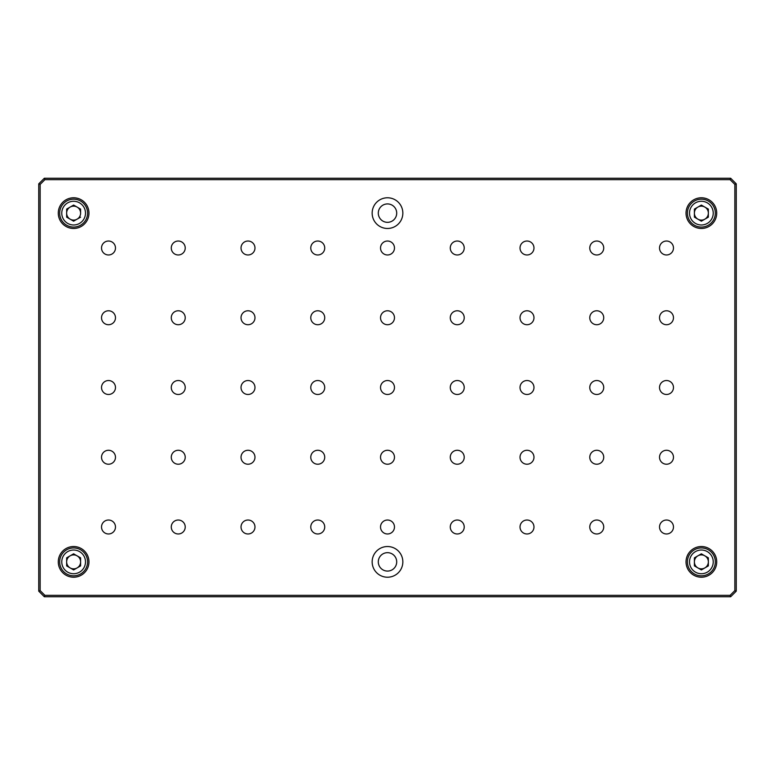 <?xml version="1.0" encoding="UTF-8"?>
<svg xmlns="http://www.w3.org/2000/svg" width="775" height="775" viewBox="0 0 775 775"><rect width="100%" height="100%" fill="white"/><g stroke="black" fill="none" stroke-linecap="round" stroke-linejoin="round"><path stroke-width="1.16" d="M666.5 533.975A6.975 6.975 0 0 0 673.475 527A6.975 6.975 0 0 0 666.5 520.025A6.975 6.975 0 0 0 659.525 527A6.975 6.975 0 0 0 666.5 533.975M387.5 222.328A9.203 9.203 0 0 0 396.703 213.125A9.203 9.203 0 0 0 387.5 203.922A9.203 9.203 0 0 0 378.297 213.125A9.203 9.203 0 0 0 387.5 222.328M387.5 228.47A15.345 15.345 0 0 0 402.845 213.125A15.345 15.345 0 0 0 387.5 197.78A15.345 15.345 0 0 0 372.155 213.125A15.345 15.345 0 0 0 387.5 228.47M73.625 228.47A15.345 15.345 0 0 0 88.97 213.125A15.345 15.345 0 0 0 73.625 197.78A15.345 15.345 0 0 0 58.28 213.125A15.345 15.345 0 0 0 73.625 228.47M73.625 577.22A15.345 15.345 0 0 0 88.97 561.875A15.345 15.345 0 0 0 73.625 546.53A15.345 15.345 0 0 0 58.28 561.875A15.345 15.345 0 0 0 73.625 577.22M701.375 577.22A15.345 15.345 0 0 0 716.72 561.875A15.345 15.345 0 0 0 701.375 546.53A15.345 15.345 0 0 0 686.03 561.875A15.345 15.345 0 0 0 701.375 577.22M701.375 228.47A15.345 15.345 0 0 0 716.72 213.125A15.345 15.345 0 0 0 701.375 197.78A15.345 15.345 0 0 0 686.03 213.125A15.345 15.345 0 0 0 701.375 228.47M387.5 577.22A15.345 15.345 0 0 0 402.845 561.875A15.345 15.345 0 0 0 387.5 546.53A15.345 15.345 0 0 0 372.155 561.875A15.345 15.345 0 0 0 387.5 577.22M387.5 571.078A9.203 9.203 0 0 0 396.703 561.875A9.203 9.203 0 0 0 387.5 552.672A9.203 9.203 0 0 0 378.297 561.875A9.203 9.203 0 0 0 387.5 571.078M178.25 254.975A6.975 6.975 0 0 0 185.225 248A6.975 6.975 0 0 0 178.25 241.025A6.975 6.975 0 0 0 171.275 248A6.975 6.975 0 0 0 178.25 254.975M178.25 324.725A6.975 6.975 0 0 0 185.225 317.75A6.975 6.975 0 0 0 178.25 310.775A6.975 6.975 0 0 0 171.275 317.75A6.975 6.975 0 0 0 178.25 324.725M108.5 254.975A6.975 6.975 0 0 0 115.475 248A6.975 6.975 0 0 0 108.5 241.025A6.975 6.975 0 0 0 101.525 248A6.975 6.975 0 0 0 108.5 254.975M248 324.725A6.975 6.975 0 0 0 254.975 317.75A6.975 6.975 0 0 0 248 310.775A6.975 6.975 0 0 0 241.025 317.75A6.975 6.975 0 0 0 248 324.725M317.75 324.725A6.975 6.975 0 0 0 324.725 317.75A6.975 6.975 0 0 0 317.75 310.775A6.975 6.975 0 0 0 310.775 317.75A6.975 6.975 0 0 0 317.75 324.725M387.5 324.725A6.975 6.975 0 0 0 394.475 317.75A6.975 6.975 0 0 0 387.5 310.775A6.975 6.975 0 0 0 380.525 317.75A6.975 6.975 0 0 0 387.5 324.725M457.25 324.725A6.975 6.975 0 0 0 464.225 317.75A6.975 6.975 0 0 0 457.25 310.775A6.975 6.975 0 0 0 450.275 317.75A6.975 6.975 0 0 0 457.25 324.725M527 324.725A6.975 6.975 0 0 0 533.975 317.75A6.975 6.975 0 0 0 527 310.775A6.975 6.975 0 0 0 520.025 317.75A6.975 6.975 0 0 0 527 324.725M596.75 324.725A6.975 6.975 0 0 0 603.725 317.75A6.975 6.975 0 0 0 596.75 310.775A6.975 6.975 0 0 0 589.775 317.75A6.975 6.975 0 0 0 596.75 324.725M178.25 394.475A6.975 6.975 0 0 0 185.225 387.5A6.975 6.975 0 0 0 178.25 380.525A6.975 6.975 0 0 0 171.275 387.5A6.975 6.975 0 0 0 178.25 394.475M248 394.475A6.975 6.975 0 0 0 254.975 387.5A6.975 6.975 0 0 0 248 380.525A6.975 6.975 0 0 0 241.025 387.5A6.975 6.975 0 0 0 248 394.475M317.75 394.475A6.975 6.975 0 0 0 324.725 387.5A6.975 6.975 0 0 0 317.75 380.525A6.975 6.975 0 0 0 310.775 387.5A6.975 6.975 0 0 0 317.75 394.475M387.5 394.475A6.975 6.975 0 0 0 394.475 387.5A6.975 6.975 0 0 0 387.5 380.525A6.975 6.975 0 0 0 380.525 387.5A6.975 6.975 0 0 0 387.5 394.475M457.25 394.475A6.975 6.975 0 0 0 464.225 387.5A6.975 6.975 0 0 0 457.25 380.525A6.975 6.975 0 0 0 450.275 387.5A6.975 6.975 0 0 0 457.25 394.475M527 394.475A6.975 6.975 0 0 0 533.975 387.5A6.975 6.975 0 0 0 527 380.525A6.975 6.975 0 0 0 520.025 387.5A6.975 6.975 0 0 0 527 394.475M596.75 394.475A6.975 6.975 0 0 0 603.725 387.5A6.975 6.975 0 0 0 596.75 380.525A6.975 6.975 0 0 0 589.775 387.5A6.975 6.975 0 0 0 596.75 394.475M178.25 464.225A6.975 6.975 0 0 0 185.225 457.25A6.975 6.975 0 0 0 178.25 450.275A6.975 6.975 0 0 0 171.275 457.25A6.975 6.975 0 0 0 178.25 464.225M248 464.225A6.975 6.975 0 0 0 254.975 457.25A6.975 6.975 0 0 0 248 450.275A6.975 6.975 0 0 0 241.025 457.25A6.975 6.975 0 0 0 248 464.225M317.75 464.225A6.975 6.975 0 0 0 324.725 457.25A6.975 6.975 0 0 0 317.75 450.275A6.975 6.975 0 0 0 310.775 457.25A6.975 6.975 0 0 0 317.75 464.225M387.5 464.225A6.975 6.975 0 0 0 394.475 457.25A6.975 6.975 0 0 0 387.5 450.275A6.975 6.975 0 0 0 380.525 457.25A6.975 6.975 0 0 0 387.5 464.225M457.25 464.225A6.975 6.975 0 0 0 464.225 457.25A6.975 6.975 0 0 0 457.25 450.275A6.975 6.975 0 0 0 450.275 457.25A6.975 6.975 0 0 0 457.25 464.225M527 464.225A6.975 6.975 0 0 0 533.975 457.25A6.975 6.975 0 0 0 527 450.275A6.975 6.975 0 0 0 520.025 457.25A6.975 6.975 0 0 0 527 464.225M596.75 464.225A6.975 6.975 0 0 0 603.725 457.25A6.975 6.975 0 0 0 596.75 450.275A6.975 6.975 0 0 0 589.775 457.25A6.975 6.975 0 0 0 596.75 464.225M248 254.975A6.975 6.975 0 0 0 254.975 248A6.975 6.975 0 0 0 248 241.025A6.975 6.975 0 0 0 241.025 248A6.975 6.975 0 0 0 248 254.975M317.75 254.975A6.975 6.975 0 0 0 324.725 248A6.975 6.975 0 0 0 317.75 241.025A6.975 6.975 0 0 0 310.775 248A6.975 6.975 0 0 0 317.75 254.975M387.5 254.975A6.975 6.975 0 0 0 394.475 248A6.975 6.975 0 0 0 387.5 241.025A6.975 6.975 0 0 0 380.525 248A6.975 6.975 0 0 0 387.5 254.975M457.25 254.975A6.975 6.975 0 0 0 464.225 248A6.975 6.975 0 0 0 457.25 241.025A6.975 6.975 0 0 0 450.275 248A6.975 6.975 0 0 0 457.25 254.975M527 254.975A6.975 6.975 0 0 0 533.975 248A6.975 6.975 0 0 0 527 241.025A6.975 6.975 0 0 0 520.025 248A6.975 6.975 0 0 0 527 254.975M596.75 254.975A6.975 6.975 0 0 0 603.725 248A6.975 6.975 0 0 0 596.75 241.025A6.975 6.975 0 0 0 589.775 248A6.975 6.975 0 0 0 596.75 254.975M666.5 254.975A6.975 6.975 0 0 0 673.475 248A6.975 6.975 0 0 0 666.5 241.025A6.975 6.975 0 0 0 659.525 248A6.975 6.975 0 0 0 666.5 254.975M108.5 324.725A6.975 6.975 0 0 0 115.475 317.75A6.975 6.975 0 0 0 108.5 310.775A6.975 6.975 0 0 0 101.525 317.75A6.975 6.975 0 0 0 108.5 324.725M666.5 324.725A6.975 6.975 0 0 0 673.475 317.75A6.975 6.975 0 0 0 666.5 310.775A6.975 6.975 0 0 0 659.525 317.75A6.975 6.975 0 0 0 666.5 324.725M108.5 394.475A6.975 6.975 0 0 0 115.475 387.5A6.975 6.975 0 0 0 108.5 380.525A6.975 6.975 0 0 0 101.525 387.5A6.975 6.975 0 0 0 108.5 394.475M666.5 394.475A6.975 6.975 0 0 0 673.475 387.5A6.975 6.975 0 0 0 666.5 380.525A6.975 6.975 0 0 0 659.525 387.5A6.975 6.975 0 0 0 666.5 394.475M108.5 464.225A6.975 6.975 0 0 0 115.475 457.25A6.975 6.975 0 0 0 108.5 450.275A6.975 6.975 0 0 0 101.525 457.25A6.975 6.975 0 0 0 108.5 464.225M666.5 464.225A6.975 6.975 0 0 0 673.475 457.25A6.975 6.975 0 0 0 666.5 450.275A6.975 6.975 0 0 0 659.525 457.25A6.975 6.975 0 0 0 666.5 464.225M108.5 533.975A6.975 6.975 0 0 0 115.475 527A6.975 6.975 0 0 0 108.5 520.025A6.975 6.975 0 0 0 101.525 527A6.975 6.975 0 0 0 108.5 533.975M178.25 533.975A6.975 6.975 0 0 0 185.225 527A6.975 6.975 0 0 0 178.25 520.025A6.975 6.975 0 0 0 171.275 527A6.975 6.975 0 0 0 178.25 533.975M248 533.975A6.975 6.975 0 0 0 254.975 527A6.975 6.975 0 0 0 248 520.025A6.975 6.975 0 0 0 241.025 527A6.975 6.975 0 0 0 248 533.975M317.75 533.975A6.975 6.975 0 0 0 324.725 527A6.975 6.975 0 0 0 317.75 520.025A6.975 6.975 0 0 0 310.775 527A6.975 6.975 0 0 0 317.75 533.975M387.5 533.975A6.975 6.975 0 0 0 394.475 527A6.975 6.975 0 0 0 387.5 520.025A6.975 6.975 0 0 0 380.525 527A6.975 6.975 0 0 0 387.5 533.975M457.25 533.975A6.975 6.975 0 0 0 464.225 527A6.975 6.975 0 0 0 457.25 520.025A6.975 6.975 0 0 0 450.275 527A6.975 6.975 0 0 0 457.25 533.975M527 533.975A6.975 6.975 0 0 0 533.975 527A6.975 6.975 0 0 0 527 520.025A6.975 6.975 0 0 0 520.025 527A6.975 6.975 0 0 0 527 533.975M596.75 533.975A6.975 6.975 0 0 0 603.725 527A6.975 6.975 0 0 0 596.75 520.025A6.975 6.975 0 0 0 589.775 527A6.975 6.975 0 0 0 596.75 533.975M44.33 178.25L730.67 178.25L736.25 183.83L736.25 591.17L730.67 596.75L44.33 596.75L38.75 591.17L38.75 183.83L44.33 178.25L44.911 179.645L40.145 184.411L40.145 590.589L44.911 595.355L730.089 595.355L734.855 590.589L736.25 591.17M38.75 183.83L40.145 184.411M38.75 591.17L40.145 590.589M44.33 596.75L44.911 595.355M730.67 596.75L730.089 595.355M734.855 590.589L734.855 184.411L736.25 183.83M734.855 184.411L730.089 179.645L730.67 178.25M730.089 179.645L44.911 179.645M705.56 218.705L708.35 217.155L708.35 209.095L708.35 217.155L701.375 221.175L694.4 217.155L694.4 209.095L701.375 205.075L705.56 207.545M697.19 218.705L694.4 217.155L697.19 218.763M705.56 567.455L708.35 565.905L708.35 557.845L708.35 565.905L701.375 569.925L694.4 565.905L694.4 557.845L701.375 553.825L705.56 556.295M697.19 556.237L694.4 557.845L697.19 556.295M69.44 556.295L66.65 557.845L66.65 561.875A6.975 6.975 0 0 1 77.112 555.83A6.975 6.975 0 0 1 80.6 561.875L80.6 557.845L80.6 565.905L73.625 569.925L66.65 565.905L66.65 557.845L73.625 553.825L77.81 556.295M69.44 567.455L66.65 565.905L69.44 567.513M77.81 218.705L73.625 221.175L66.65 217.155L66.65 209.095L73.625 205.075L80.6 209.095L80.6 213.125A6.975 6.975 0 0 0 70.138 207.08A6.975 6.975 0 0 0 73.625 220.1A6.975 6.975 0 0 0 80.6 213.125M69.44 207.487L66.65 209.095L69.44 207.545M69.44 218.705L66.65 217.155L69.44 218.763M73.625 199.175A13.95 13.95 0 0 1 87.575 213.125A13.95 13.95 0 0 1 73.625 227.075A13.95 13.95 0 0 1 59.675 213.125A13.95 13.95 0 0 1 73.625 199.175M73.625 547.925A13.95 13.95 0 0 1 87.575 561.875A13.95 13.95 0 0 1 73.625 575.825A13.95 13.95 0 0 1 59.675 561.875A13.95 13.95 0 0 1 73.625 547.925M69.44 556.237L66.65 557.845L66.65 561.875A6.975 6.975 0 0 0 77.112 567.92A6.975 6.975 0 0 0 80.6 561.875M701.375 547.925A13.95 13.95 0 0 1 715.325 561.875A13.95 13.95 0 0 1 701.375 575.825A13.95 13.95 0 0 1 687.425 561.875A13.95 13.95 0 0 1 701.375 547.925M705.56 567.513L708.35 565.905L708.35 561.875A6.975 6.975 0 0 0 697.887 555.83A6.975 6.975 0 0 0 701.375 568.85A6.975 6.975 0 0 0 708.35 561.875L708.35 557.845L705.56 556.237M701.375 199.175A13.95 13.95 0 0 1 715.325 213.125A13.95 13.95 0 0 1 701.375 227.075A13.95 13.95 0 0 1 687.425 213.125A13.95 13.95 0 0 1 701.375 199.175M705.56 218.763L708.35 217.155L708.35 213.125A6.975 6.975 0 0 0 697.887 207.08A6.975 6.975 0 0 0 701.375 220.1A6.975 6.975 0 0 0 708.35 213.125L708.35 209.095L705.56 207.487M80.6 557.845L77.81 556.237M66.65 209.095L66.65 217.155L66.65 209.095M77.81 218.763L80.6 217.155M694.4 213.125L694.4 217.155M694.4 557.845L694.4 561.875M73.625 224.983A11.857 11.857 0 0 0 85.483 213.125A11.857 11.857 0 0 0 73.625 201.267A11.857 11.857 0 0 0 61.767 213.125A11.857 11.857 0 0 0 73.625 224.983M73.625 573.732A11.857 11.857 0 0 0 85.483 561.875A11.857 11.857 0 0 0 73.625 550.018A11.857 11.857 0 0 0 61.767 561.875A11.857 11.857 0 0 0 73.625 573.732M701.375 573.732A11.857 11.857 0 0 0 713.232 561.875A11.857 11.857 0 0 0 701.375 550.018A11.857 11.857 0 0 0 689.518 561.875A11.857 11.857 0 0 0 701.375 573.732M701.375 224.983A11.857 11.857 0 0 0 713.232 213.125A11.857 11.857 0 0 0 701.375 201.267A11.857 11.857 0 0 0 689.518 213.125A11.857 11.857 0 0 0 701.375 224.983"/></g></svg>
